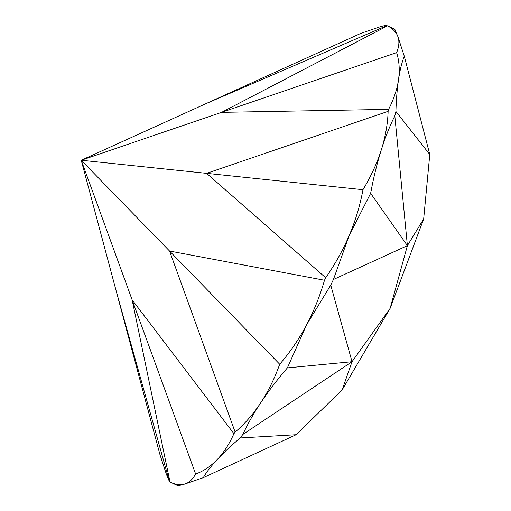 <?xml version="1.0" encoding="UTF-8"?>
<svg xmlns="http://www.w3.org/2000/svg" width="511" height="511" viewBox="0 0 511 511"><rect width="100%" height="100%" fill="white"/><g stroke="black" fill="none" stroke-linecap="round" stroke-linejoin="round"><path stroke-width="0.77" d="M404.297 56.261L397.941 36.747C399.545 41.295 399.104 46.59 396.632 52.627L221.576 112.356L388.609 109.367C393.809 99.14 397.098 89.316 398.491 79.895C399.915 70.205 401.85 62.323 404.297 56.261L429.777 154.488L423.67 218.97L407.395 245.644L390.136 308.357L352.028 361.718L287.38 367.888L306.626 324.734L330.745 285.132L333.428 279.498L407.395 245.644L370.635 193.337L349.07 235.75L333.428 279.498M287.38 367.888C277.077 379.884 268.103 391.65 260.463 403.185C253.309 413.98 247.452 424.392 242.891 434.407L352.028 361.718L330.745 285.132M352.028 361.718L342.134 389.912L296.112 434.72L203.301 477.664C206.323 472.26 211.088 466.089 217.597 459.146C223.697 452.644 231.228 445.579 240.176 437.953L242.891 434.407M296.112 434.72L240.176 437.953M203.301 477.664L184.56 484.109C180.453 485.322 178.039 485.769 177.317 485.45L169.997 481.975C175.433 484.652 180.294 485.361 184.56 484.109C188.955 482.806 192.641 479.446 195.63 474.029L132.132 299.88L169.997 481.975L169.486 481.701L166.388 474.265L159.981 454.726L116.272 291.289L169.486 481.701M370.635 193.337C373.528 177.668 377.092 163.15 381.327 149.774C385.3 137.255 389.797 125.955 394.818 115.888L395.904 111.462L429.777 154.488M407.395 245.644L394.818 115.888M396.632 52.627C399.289 61.109 399.909 70.199 398.491 79.895C397.156 88.978 396.293 99.504 395.904 111.462M397.941 36.747L394.856 29.363L387.549 25.857C392.914 28.705 396.376 32.334 397.941 36.747M423.67 218.97L390.136 308.357L342.134 389.912M387.038 25.582C386.457 25.205 384.036 25.652 379.769 26.911L360.977 33.324L205.716 103.765L387.038 25.582M388.609 109.367L388.13 111.334C387.715 123.969 385.447 136.782 381.327 149.774C377.086 163.143 370.967 176.455 362.963 189.702L206.597 173.35L388.13 111.334M235.137 432.089C244.597 424.021 253.034 414.383 260.463 403.185C268.096 391.65 274.509 378.67 279.709 364.254L169.55 251.029L235.137 432.089L233.929 433.66C229.369 443.899 223.92 452.395 217.597 459.146C211.081 466.083 203.761 471.046 195.63 474.029M205.716 103.765L81.223 160.243L206.597 173.35L325.692 277.748L324.498 280.252C319.969 295.946 314.01 310.777 306.626 324.734C299.024 339.1 290.05 352.271 279.709 364.254M325.692 277.748C335.044 264.334 342.836 250.339 349.07 235.75C355.477 220.739 360.108 205.39 362.963 189.702M116.272 291.289L81.223 160.243L221.576 112.356L387.549 25.857M324.498 280.252L169.55 251.029L81.223 160.243L132.132 299.88L233.929 433.66"/></g></svg>
